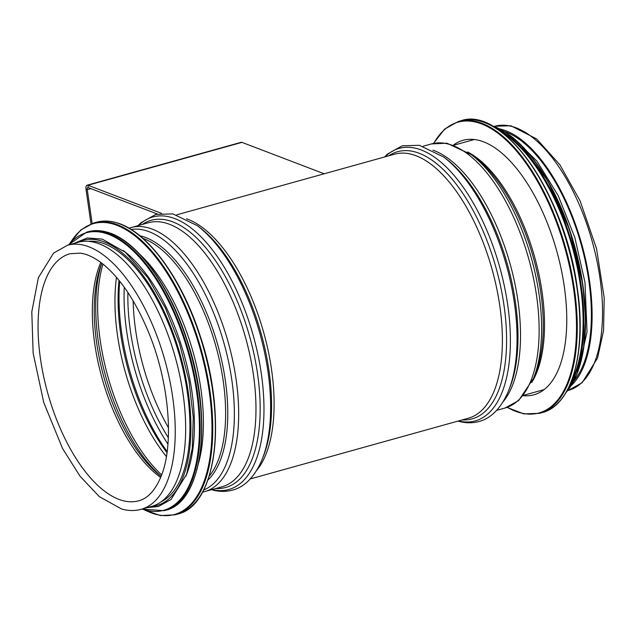 <?xml version="1.0" encoding="UTF-8"?>
<svg xmlns="http://www.w3.org/2000/svg" width="636" height="636" viewBox="0 0 636 636"><rect width="100%" height="100%" fill="white"/><g stroke="black" fill="none" stroke-linecap="round" stroke-linejoin="round"><path stroke-width="0.95" d="M504.483 131.501A135.691 62.233 74.4 0 1 581.185 244.518A135.691 62.233 74.4 0 1 573.918 380.908M499.928 128.941A137.074 62.869 74.4 0 1 502.249 129.529A137.074 62.869 74.4 0 1 582.417 246.609A137.074 62.869 74.4 0 1 571.343 385.464M67.591 245.218L78.021 242.316A137.074 62.869 74.4 0 1 95.805 242.69A137.074 62.869 74.4 0 1 179.805 375.725A137.074 62.869 74.4 0 1 151.543 506.423L141.12 509.325C134.84 511.034 128.297 510.907 121.5 508.951L99.391 496.692L80.056 476.253L62.567 448.531L43.765 402.556L33.144 353.139L31.8 311.863L38.367 277.678L53.631 253.056L67.591 245.218A137.074 62.869 74.4 0 1 164.923 360.405A137.074 62.869 74.4 0 1 141.12 509.325M198.48 463.318A135.691 62.233 -105.6 0 0 140.476 254.957M185.935 476.165A135.691 62.233 -105.6 0 0 123.098 250.449M160.948 501.891A135.691 62.233 -105.6 0 0 182.93 368.92A135.691 62.233 -105.6 0 0 100.973 242.634A135.691 62.233 -105.6 0 0 88.404 241.33M453.619 144.921A132.089 60.587 74.4 0 1 463.056 140.294A132.089 60.587 74.4 0 1 564.259 286.383A132.089 60.587 74.4 0 1 533.906 394.797A132.089 60.587 74.4 0 1 523.444 395.703M161.496 213.338L87.943 185.243A4.985 2.282 -105.6 0 0 87.164 185.187L241.171 142.313A4.985 2.282 74.4 0 1 241.95 142.369L324.185 173.779M157.362 214.022L88.221 187.612A2.488 1.145 -105.6 0 0 87.832 187.588A2.488 1.145 -105.6 0 0 87.259 189.631L92.141 223.49M87.164 185.187A4.985 2.282 -105.6 0 0 86.019 189.274L91.004 223.896M467.571 151.956A129.824 59.546 74.4 0 1 534.757 257.445A129.824 59.546 74.4 0 1 531.752 382.475M475.497 157.8A130.634 59.919 74.4 0 1 535.52 373.38L533.596 378.197A135.452 62.129 74.4 0 0 471.371 154.667L475.497 157.8M423.139 146.232L431.478 143.911A137.074 62.869 74.4 0 1 528.81 259.098A137.074 62.869 74.4 0 1 505.008 408.018L518.626 400.593L533.596 378.197M432.941 150.175A137.074 62.869 74.4 0 1 510.207 264.282A137.074 62.869 74.4 0 1 503.02 401.896M384.478 156.997L387.364 154.143L402.246 145.811L419.299 145.302L443.69 157.028L446.067 158.825A138.696 63.616 74.4 0 1 509.786 387.706L508.681 390.472C500.421 410.594 488.655 419.164 478.9 421.525C472.214 423.33 465.274 423.194 458.087 421.127L458.007 421.104M443.69 157.028A141.462 64.88 74.4 0 1 508.681 390.472M385.011 156.846A141.462 64.88 74.4 0 1 499.729 267.2A141.462 64.88 74.4 0 1 458.532 420.953M388.747 155.804A138.696 63.616 74.4 0 1 496.136 268.193A138.696 63.616 74.4 0 1 462.277 419.911M176.721 214.833L394.741 154.143A137.074 62.869 74.4 0 1 492.065 269.33A137.074 62.869 74.4 0 1 468.263 418.242L250.25 478.94M186.523 218.784A137.074 62.869 74.4 0 1 263.797 332.882A137.074 62.869 74.4 0 1 256.602 470.497M138.06 225.597L140.954 222.743L155.828 214.411L172.881 213.903L197.271 225.629L199.648 227.426A138.696 63.616 74.4 0 1 263.368 456.314L262.263 459.081C254.01 479.194 242.237 487.764 232.482 490.125C225.796 491.93 218.856 491.803 211.677 489.728L211.589 489.704M197.271 225.629A141.462 64.88 74.4 0 1 262.263 459.081M138.592 225.454A141.462 64.88 74.4 0 1 253.311 335.8A141.462 64.88 74.4 0 1 212.122 489.553M142.329 224.413A138.696 63.616 74.4 0 1 249.717 336.802A138.696 63.616 74.4 0 1 215.858 488.512M129.013 228.189L148.323 222.743A137.074 62.869 74.4 0 1 245.655 337.931A137.074 62.869 74.4 0 1 221.853 486.85L202.51 492.161M131.024 227.561A137.074 62.869 74.4 0 1 228.348 342.748A137.074 62.869 74.4 0 1 204.546 491.66M131.151 229.469A135.373 62.09 74.4 0 1 224.182 343.909A135.373 62.09 74.4 0 1 203.671 489.959M139.856 235.757A130.452 59.832 74.4 0 1 217.965 345.642A130.452 59.832 74.4 0 1 207.869 480.077M142.933 238.381A129.601 59.442 74.4 0 1 215.882 346.223A129.601 59.442 74.4 0 1 209.157 476.245M494.244 126.437L494.888 126.254A137.074 62.869 74.4 0 1 592.219 241.449A137.074 62.869 74.4 0 1 568.417 390.361L567.773 390.544M168.484 427.805A135.691 62.233 74.4 0 1 133.147 300.868M168.317 437.695A137.718 63.163 74.4 0 1 127.892 292.488M167.928 444.095A140.484 64.435 74.4 0 1 124.251 287.21M167.133 451.6A140.484 64.435 74.4 0 1 119.695 281.192M166.99 452.673A137.718 63.163 74.4 0 1 119.011 280.349M166.394 456.568A135.691 62.233 74.4 0 1 116.491 277.328M161.647 474.869A135.691 62.233 74.4 0 1 102.968 264.099M161.123 476.261A134.411 61.652 74.4 0 1 101.8 263.185M161.107 476.3L159.676 475.179A129.498 59.394 74.4 0 1 101.124 264.862L101.768 263.161M160.646 477.437A128.218 58.806 74.4 0 1 101.959 377.935A128.218 58.806 74.4 0 1 100.79 262.422M122.104 500.445A128.218 58.806 74.4 0 1 43.534 375.995A128.218 58.806 74.4 0 1 69.968 253.748L80.279 253.136C86.79 254.003 93.786 257.222 101.267 262.779C119.027 276.525 134.578 299.174 147.918 330.728C169.327 381.266 174.622 444.882 160.813 477.032C155.128 490.475 147.775 498.401 138.743 500.786A128.218 58.806 74.4 0 1 122.104 500.445M206.501 483.249A150.915 69.221 -105.6 0 0 137.042 233.754M116.086 222.656A151.463 69.475 -105.6 0 0 96.434 222.25C102.682 220.525 109.312 220.66 116.316 222.656C146.884 230.701 181.729 277.948 200.237 336.078C227.712 417.073 216.828 505.66 177.675 514.087A151.463 69.475 -105.6 0 0 208.91 369.667A151.463 69.475 -105.6 0 0 116.086 222.656M177.675 514.087L175.051 514.818A151.463 69.475 -105.6 0 0 206.279 370.398A151.463 69.475 -105.6 0 0 113.454 223.395A151.463 69.475 -105.6 0 0 93.802 222.982L80.883 229.898L70.27 242.642M145.7 510.414A150.947 69.229 -105.6 0 0 210.238 399.217A150.947 69.229 -105.6 0 0 113.057 224.023A150.947 69.229 -105.6 0 0 70.946 241.911M193.145 480.816A143.99 66.041 -105.6 0 0 126.866 242.737M106.856 232.14A144.547 66.295 -105.6 0 0 88.094 231.75C94.064 230.105 100.393 230.232 107.087 232.14C136.263 239.82 169.51 284.904 187.175 340.379C213.394 417.669 203.011 502.209 165.63 510.255A144.547 66.295 -105.6 0 0 195.435 372.434A144.547 66.295 -105.6 0 0 106.856 232.14M165.63 510.255L164.168 510.66A144.547 66.295 -105.6 0 0 193.972 372.839A144.547 66.295 -105.6 0 0 105.393 232.553A144.547 66.295 -105.6 0 0 86.631 232.156L68.235 245.035M142.13 509.038A144.046 66.064 -105.6 0 0 197.033 394.71A144.046 66.064 -105.6 0 0 104.988 233.166A144.046 66.064 -105.6 0 0 68.609 244.932M151.074 506.55A137.63 63.123 -105.6 0 0 186.245 380.336A137.63 63.123 -105.6 0 0 100.703 240.766A137.63 63.123 -105.6 0 0 77.544 242.443M433.768 143.362A150.915 69.221 74.4 0 1 510.954 144.881A150.915 69.221 74.4 0 1 573.632 289.07A150.915 69.221 74.4 0 1 507.25 407.302M433.506 143.418L444.58 129.132L458.333 121.492A151.463 69.475 74.4 0 1 574.388 289.022A151.463 69.475 74.4 0 1 539.574 413.328L523.857 413.901L506.995 407.39M458.333 121.492L460.957 120.761A151.463 69.475 74.4 0 1 577.019 288.283A151.463 69.475 74.4 0 1 542.206 412.597L539.574 413.328M499.18 130.499A150.947 69.229 74.4 0 1 577.226 288.076A150.947 69.229 74.4 0 1 569.896 384.51M501.796 132.232A143.99 66.041 74.4 0 1 580.374 285.246A143.99 66.041 74.4 0 1 571.247 381.672M496.485 128.504A144.547 66.295 74.4 0 1 581.129 285.198A144.547 66.295 74.4 0 1 568.624 387.618M491.572 125.602A144.547 66.295 74.4 0 1 582.592 284.785A144.547 66.295 74.4 0 1 565.921 392.635M506.654 133.059A144.046 66.064 74.4 0 1 582.815 284.586A144.046 66.064 74.4 0 1 574.968 378.46M241.95 142.369L87.943 185.243L88.221 187.612M86.019 189.274L87.259 189.631L90.868 188.63M523.818 395.25L544.074 389.614M454.183 145.119L474.432 139.475M431.478 143.911L446.973 143.227L471.371 154.667M496.668 410.339L505.008 408.018M494.888 126.254L510.851 125.761L536.617 138.934L559.903 164.811L580.088 200.849L596.536 248.668L604.2 297.759L603.556 330.545L597.562 358.028L582.139 382.721L568.417 390.361M96.434 222.25L93.802 222.982M144.738 510.144L160.415 515.565L175.051 514.818M88.094 231.75L86.631 232.156M141.764 509.142L164.168 510.66M147.306 507.6L158.364 506.534L171.044 499.483L186.563 474.424L192.279 448.388L193.249 417.335L188.964 380.654L179.471 343.345L165.36 307.959L147.798 277.638L125.332 252.285L102.269 239.112L87.219 237.967L73.776 243.493M460.957 120.761C503.227 105.489 565.611 195.888 577.289 288.132C586.925 351.708 572.066 405.299 542.206 412.597M491.27 125.435L505.723 132.28L520.327 144.134L547.866 180.894L569.808 230.2L582.862 284.626L585.581 318.819L583.498 349.514L576.757 374.747L565.738 392.937M513.077 137.638L536.848 161.035L558.201 195.618L574.857 237.602L584.977 282.36L587.036 332.056L578.108 371.217"/></g></svg>
